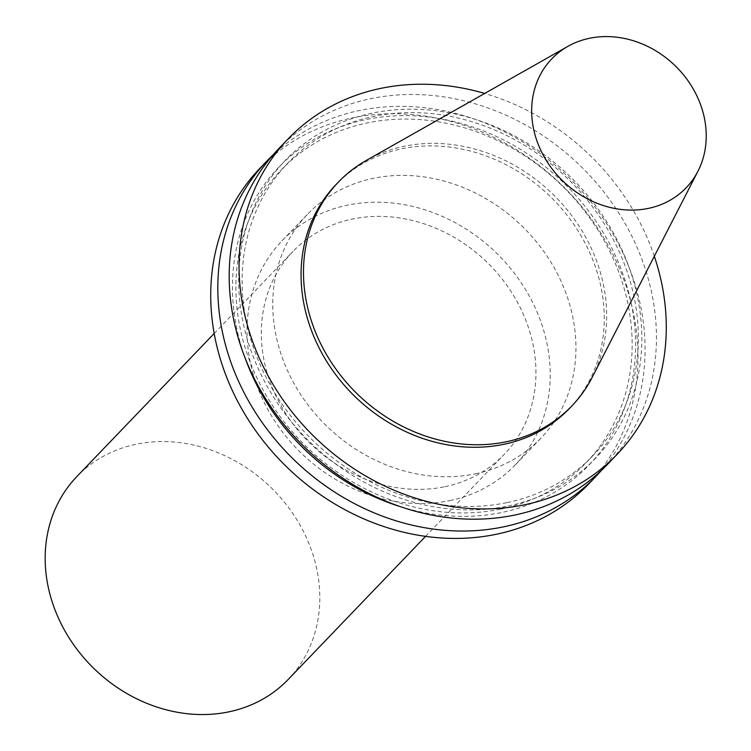 <?xml version="1.0" encoding="UTF-8"?>
<svg xmlns="http://www.w3.org/2000/svg" width="751" height="751" viewBox="0 0 751 751"><rect width="100%" height="100%" fill="white"/><g stroke="black" fill="none" stroke-linecap="round" stroke-linejoin="round"><path stroke-width="0.56" stroke-dasharray="3.75 2.82" d="M592.276 377.209A161.718 139.77 43.8 0 0 551.872 193.223A161.718 139.77 43.8 0 0 366.385 160.376M444.958 486.686A146.483 126.6 43.8 0 0 504.306 454.317A146.483 126.6 43.8 0 0 486.301 261.536A146.483 126.6 43.8 0 0 292.946 251.435A146.483 126.6 43.8 0 0 286.178 414.205A146.483 126.6 43.8 0 0 444.958 486.686M449.783 500.598A161.718 139.77 43.8 0 0 515.299 464.869A161.718 139.77 43.8 0 0 495.416 252.045A161.718 139.77 43.8 0 0 281.954 240.883A161.718 139.77 43.8 0 0 274.481 420.588A161.718 139.77 43.8 0 0 449.783 500.598M475.505 473.797A161.718 139.77 43.8 0 0 541.02 438.058A161.718 139.77 43.8 0 0 521.138 225.234A161.718 139.77 43.8 0 0 307.685 214.082A161.718 139.77 43.8 0 0 300.203 393.787A161.718 139.77 43.8 0 0 475.505 473.797M588.756 483.888A227.891 196.959 43.8 0 0 560.744 183.976A227.891 196.959 43.8 0 0 259.94 168.262M601.391 470.436A227.891 196.959 43.8 0 0 567.831 176.598A227.891 196.959 43.8 0 0 272.866 155.091M399.879 506.493A215.039 185.854 43.8 0 0 502.043 512.426A215.039 185.854 43.8 0 0 623.499 275.626A215.039 185.854 43.8 0 0 364.526 119.888A215.039 185.854 43.8 0 0 245.089 357.908M500.879 509.065A211.36 182.671 43.8 0 0 586.503 462.363A211.36 182.671 43.8 0 0 560.518 184.211A211.36 182.671 43.8 0 0 281.541 169.632A211.36 182.671 43.8 0 0 271.768 404.498A211.36 182.671 43.8 0 0 500.879 509.065M507.085 502.597A211.36 182.671 43.8 0 0 592.717 455.895A211.36 182.671 43.8 0 0 566.733 177.743A211.36 182.671 43.8 0 0 287.746 163.164A211.36 182.671 43.8 0 0 277.983 398.021A211.36 182.671 43.8 0 0 507.085 502.597M508.249 505.958A215.039 185.854 43.8 0 0 570.544 177.02A215.039 185.854 43.8 0 0 241.897 245.615A215.039 185.854 43.8 0 0 508.249 505.958M607.221 464.644A227.891 196.959 43.8 0 0 579.209 164.741A227.891 196.959 43.8 0 0 278.405 149.027M654.318 256.269A227.891 196.959 43.8 0 0 484.686 93.443M569.333 408.572A161.718 139.77 43.8 0 0 549.45 195.748A161.718 139.77 43.8 0 0 335.988 184.596M288.168 679.486A146.483 126.6 43.8 0 0 270.163 486.714A146.483 126.6 43.8 0 0 76.809 476.613M515.299 464.869L541.02 438.058M281.954 240.883L307.685 214.082M586.503 462.363L592.717 455.895M281.541 169.632L287.746 163.164M425.554 536.364L504.306 454.317M214.195 333.482L292.946 251.435"/><path stroke-width="1.13" d="M648.404 208.384A93.115 80.47 43.8 0 0 697.951 171.209A93.115 80.47 43.8 0 0 674.68 65.281A93.115 80.47 43.8 0 0 567.887 46.365A93.115 80.47 43.8 0 0 541.724 152.218A93.115 80.47 43.8 0 0 648.404 208.384M567.887 46.365L366.385 160.376A161.718 139.77 43.8 0 0 338.41 182.071A161.718 139.77 43.8 0 0 330.938 361.775A161.718 139.77 43.8 0 0 506.23 441.785A161.718 139.77 43.8 0 0 571.746 406.047A161.718 139.77 43.8 0 0 592.276 377.209L697.951 171.209M272.866 155.091A227.891 196.959 43.8 0 0 267.027 160.883L259.94 168.262A227.891 196.959 43.8 0 0 249.416 421.489A227.891 196.959 43.8 0 0 496.439 534.243A227.891 196.959 43.8 0 0 588.756 483.888L595.843 476.5A227.891 196.959 43.8 0 0 601.391 470.436M267.027 160.883A227.891 196.959 43.8 0 0 256.495 414.111A227.891 196.959 43.8 0 0 503.517 526.855A227.891 196.959 43.8 0 0 595.843 476.5M245.089 357.908A215.039 185.854 43.8 0 0 399.879 506.493M484.686 93.443A227.891 196.959 43.8 0 0 288.253 138.775L278.405 149.027A227.891 196.959 43.8 0 0 267.872 402.254A227.891 196.959 43.8 0 0 514.904 515.008A227.891 196.959 43.8 0 0 607.221 464.644L617.069 454.393A227.891 196.959 43.8 0 0 654.318 256.269M288.253 138.775A227.891 196.959 43.8 0 0 277.72 391.994A227.891 196.959 43.8 0 0 524.742 504.747A227.891 196.959 43.8 0 0 617.069 454.393M338.41 182.071L335.988 184.596A161.718 139.77 43.8 0 0 328.516 364.291A161.718 139.77 43.8 0 0 503.818 444.31A161.718 139.77 43.8 0 0 569.333 408.572L571.746 406.047M214.195 333.482L76.809 476.613A146.483 126.6 43.8 0 0 70.04 639.383A146.483 126.6 43.8 0 0 228.82 711.854A146.483 126.6 43.8 0 0 288.168 679.486L425.554 536.364"/></g></svg>

